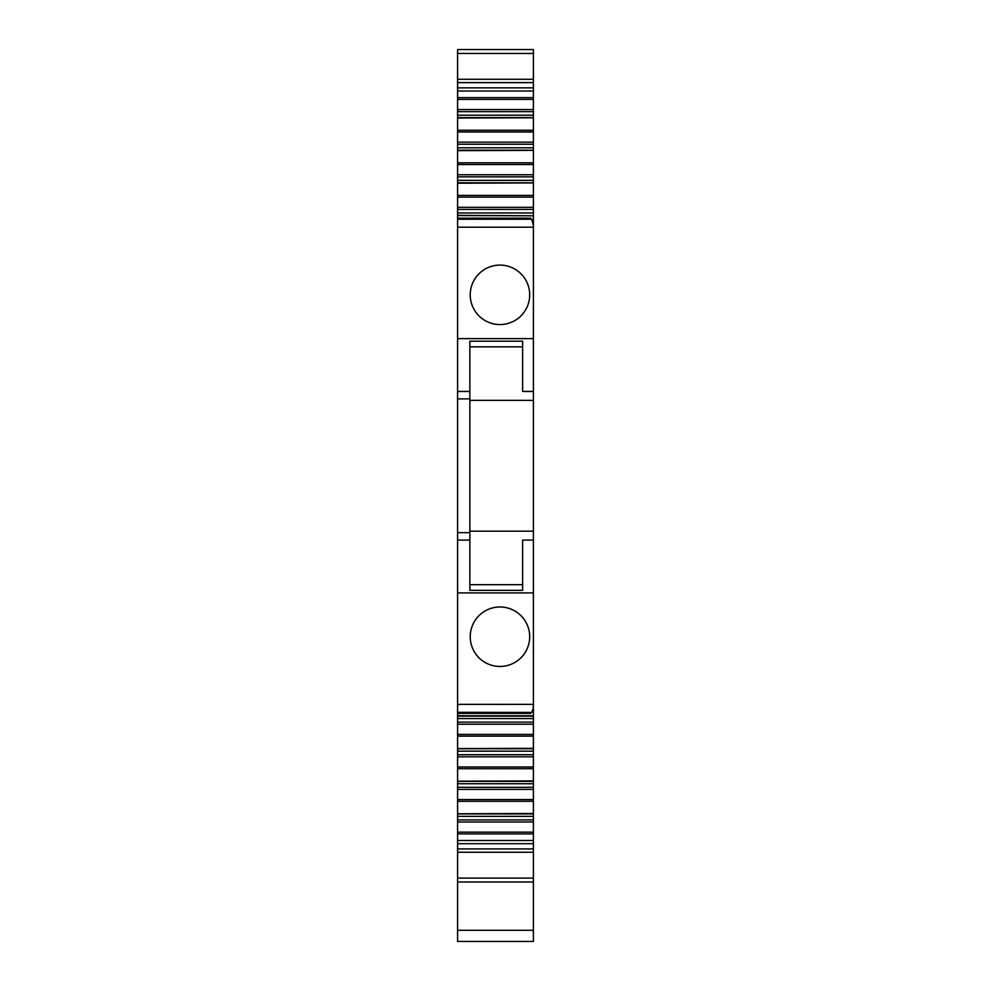 <?xml version="1.0" encoding="UTF-8"?>
<svg xmlns="http://www.w3.org/2000/svg" width="991" height="991" viewBox="0 0 991 991"><rect width="100%" height="100%" fill="white"/><g stroke="black" fill="none" stroke-linecap="round" stroke-linejoin="round"><path stroke-width="1.49" d="M533.406 930.301L533.406 941.45L457.594 941.45L457.594 881.99L533.406 881.99L533.406 930.301L457.594 930.301M457.594 716.01L457.594 540.095L469.858 540.095L469.858 590.351L522.629 590.351L522.629 540.095L533.406 540.095L522.629 540.095M457.594 592.915L533.406 592.915L533.406 531.176L469.858 531.176M457.594 704.353L533.406 704.353L533.406 592.915M514.218 610.629A29.73 29.73 0 0 1 526.048 650.976A29.73 29.73 0 0 1 485.701 662.806A29.73 29.73 0 0 1 473.871 622.459A29.73 29.73 0 0 1 514.218 610.629M533.406 704.353L533.084 709.023L531.758 712.318L533.406 709.469L533.406 716.171L457.594 716.171L457.594 748.601L533.406 748.329L533.406 724.223L457.594 724.223M530.433 712.43L457.594 712.318M533.406 716.01L533.406 718.574L457.594 718.574M457.594 756.814L457.594 781.181L533.406 780.908L533.406 756.814L457.594 756.814L457.594 754.708L533.406 754.708L533.406 751.166L457.594 751.166L457.594 754.708M457.594 789.393L457.594 813.772L533.406 813.5L533.406 789.393L457.594 789.393L457.594 787.3L533.406 787.3L533.406 783.745L457.594 783.745L457.594 787.3M457.594 821.985L457.594 832.155L457.594 813.921L533.406 813.921L533.406 816.336L457.594 816.336L457.594 821.985L533.406 821.985L533.406 843.688L533.406 833.889L457.594 833.889L457.594 832.155L533.406 832.155M457.594 819.879L533.406 819.879L533.406 821.985M457.594 843.688L457.594 848.915L533.406 848.915L533.406 843.688L457.594 843.688L457.594 840.504L533.406 840.504M457.594 840.504L457.594 833.889M457.594 848.915L457.594 852.26L533.406 852.26L533.406 848.915M457.594 881.99L457.594 852.26M457.594 878.113L533.406 878.113L533.406 849.795M533.406 878.113L533.406 881.99M457.594 755.638L457.594 763.07M457.594 211.653L457.594 209.497M457.594 49.55L457.594 53.427L533.406 53.427L533.406 49.55L457.594 49.55L533.406 49.55M457.594 91.036L457.594 117.619L533.406 117.619L533.406 115.204L457.594 115.204L457.594 99.385L533.406 99.385L533.406 91.036L457.594 91.036L457.594 87.852L533.406 87.852L533.406 53.427M457.594 87.852L457.594 53.427M457.594 97.651L533.406 97.651L533.406 87.852M457.594 109.555L533.406 109.555L533.406 99.385M457.594 111.661L533.406 111.661L533.406 109.555M533.406 115.204L533.406 111.661M457.594 118.04L457.594 142.147L533.406 142.147L533.406 117.768L457.594 118.04M457.594 147.795L457.594 150.198L533.406 150.198L533.406 147.795L457.594 147.795L457.594 142.147M457.594 144.24L533.406 144.24L533.406 142.147M533.406 147.795L533.406 144.24M457.594 150.632L457.594 174.726L533.406 174.726L533.406 150.359L457.594 150.632M457.594 180.374L457.594 182.79L533.406 182.79L533.406 180.374L457.594 180.374L457.594 174.726M457.594 176.832L533.406 176.832L533.406 174.726M533.406 180.374L533.406 176.832M457.594 183.211L457.594 207.317L533.406 207.317L533.406 182.939L457.594 183.211M533.406 215.53L533.406 212.966L457.594 212.966L457.594 207.317M457.594 209.411L533.406 209.411L533.406 207.317M533.406 212.966L533.406 209.411M457.594 215.53L533.406 215.803L457.594 215.369L457.594 212.966M530.433 219.11L531.758 219.222L533.406 222.071L533.406 215.803M457.594 219.222L531.758 219.222L533.406 225.638L533.406 338.625L457.594 338.625L457.594 215.803M514.218 320.911A29.73 29.73 0 0 1 473.871 309.081A29.73 29.73 0 0 1 485.701 268.734A29.73 29.73 0 0 1 526.048 280.564A29.73 29.73 0 0 1 514.218 320.911M457.594 338.625L457.594 391.445L469.858 391.445L469.858 540.095M533.406 338.625L533.406 391.445L522.629 391.445L522.629 341.189L469.858 341.189L469.858 391.445M522.629 391.445L533.406 391.445L533.406 400.364L469.858 400.364M457.594 391.445L457.594 540.095M457.594 175.903L457.594 164.543L533.406 164.543M469.858 584.69L522.629 584.69M533.406 225.638L533.406 222.74M533.406 531.176L533.406 400.364M522.629 346.85L469.858 346.85L522.629 346.85M533.406 705.902L533.406 708.8M457.594 115.204L457.594 117.619M533.406 816.336L533.406 819.879M457.594 813.921L457.594 816.336M533.406 789.393L533.406 787.3M533.406 783.745L533.406 781.342L457.594 781.342L457.594 783.745M533.406 756.814L533.406 754.708M533.406 751.166L533.406 748.75L457.594 748.75L457.594 751.166M533.406 724.223L533.406 718.574M457.594 722.129L533.406 722.129M457.594 715.737L533.406 715.737M533.406 734.405L457.594 734.405M533.406 736.127L457.594 736.127M533.406 766.997L457.594 766.997M533.406 768.719L457.594 768.719M533.406 799.576L457.594 799.576M533.406 801.298L457.594 801.298M457.594 82.625L533.406 82.625M533.406 130.242L457.594 130.242M533.406 131.964L457.594 131.964M533.406 162.821L457.594 162.821M533.406 195.413L457.594 195.413M533.406 197.135L457.594 197.135M457.594 227.187L533.406 227.187M469.858 398.877L457.594 398.877M457.594 532.663L469.858 532.663M457.594 713.384L530.804 713.384M457.594 79.28L533.406 79.28M457.594 218.156L530.804 218.156"/></g></svg>
